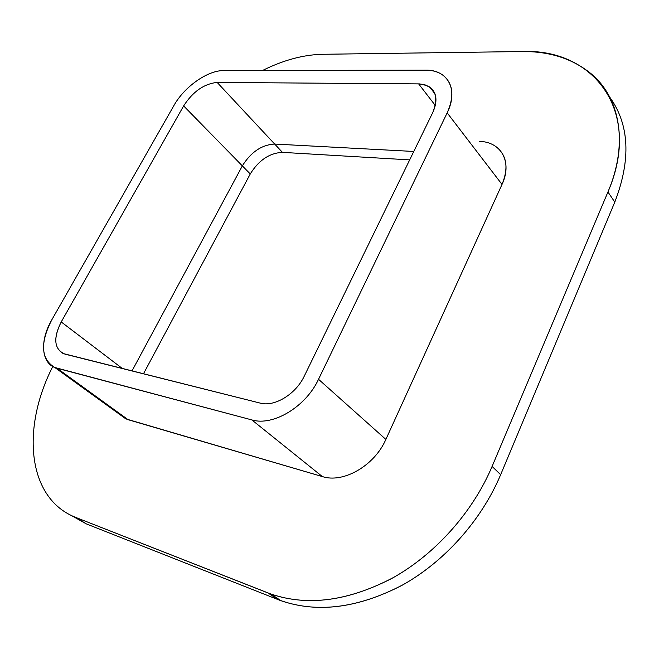<?xml version="1.0" encoding="UTF-8"?>
<svg xmlns="http://www.w3.org/2000/svg" width="659" height="659" viewBox="0 0 659 659"><rect width="100%" height="100%" fill="white"/><g stroke="black" fill="none" stroke-linecap="round" stroke-linejoin="round"><path stroke-width="0.99" d="M479.439 141.38C501.137 141.767 512.661 162.015 502.018 184.421L385.869 439.421C374.526 465.633 343.397 483.533 322.366 476.581L128.118 419.692L57.036 368.233L128.118 419.692L119.205 414.066L125.844 418.877L322.366 476.581L251.862 419.923C273.123 426.406 305.85 406.792 318.528 379.287L447.173 112.862C458.87 89.533 447.683 69.508 425.475 70.142L223.813 70.562C207.577 70.291 184.298 86.79 173.844 105.654L51.797 319.846C39.235 341.205 41.146 364.427 57.036 368.233L251.862 419.923L322.366 476.581C343.397 483.533 374.526 465.633 385.869 439.421L318.528 379.287C305.85 406.792 273.123 426.406 251.862 419.923L54.788 367.483C40.899 359.056 39.902 343.174 51.797 319.846L173.844 105.654C184.298 86.79 207.577 70.291 223.813 70.562L425.475 70.142C432.288 70.151 438.013 71.749 442.642 74.953C453.12 83.191 454.628 95.827 447.173 112.862L318.528 379.287L385.869 439.421L502.018 184.421L447.173 112.862L502.018 184.421C508.74 168.004 506.853 155.491 496.375 146.899M260.206 403.11L64.944 354.122C54.178 349.418 52.942 338.685 61.221 321.946L183.639 105.91C192.906 91.585 204.084 83.759 217.165 82.433L418.646 83.891C434.66 85.604 439.372 95.135 432.79 112.483L304.285 376.108C295.842 394.206 274.424 407.18 260.206 403.11C274.424 407.18 295.842 394.206 304.285 376.108L432.79 112.483C437.856 101.041 436.835 92.548 429.717 87.013L424.701 84.698L419.561 83.907L217.165 82.433C204.084 83.759 192.906 91.585 183.639 105.91L61.221 321.946C53.387 337.449 54.038 347.985 63.19 353.545L260.206 403.11M122.401 368.538L61.221 321.946L122.401 368.538M242.347 165.879L183.639 105.91L242.347 165.879C250.955 152.056 261.738 144.774 274.679 144.057L217.165 82.433L274.679 144.057L413.786 151.463L274.679 144.057C261.738 144.774 250.955 152.056 242.347 165.879L131.998 370.943L242.347 165.879L250.263 173.968L242.347 165.879M435.327 105.498L418.646 83.891L435.327 105.498M52.794 366.511C21.203 427.963 26.912 498.665 76.082 517.554L267.859 592.894C304.853 606.7 346.148 601.889 391.751 578.47C434.891 554.672 472.651 512.405 492.1 466.424L607.936 191.991C643.085 110.959 593.191 47.967 521.533 51.55L322.408 54.293C303.247 54.746 283.296 60.15 262.554 70.48C283.296 60.15 303.247 54.746 322.408 54.293L521.533 51.55C549.293 51.163 572.49 58.569 591.139 73.767C620.078 97.771 628.628 143.547 607.936 191.991L492.1 466.424C472.931 511.738 435.986 553.478 393.596 577.441C348.809 601.082 307.893 606.609 270.857 594.023L76.082 517.554C26.912 498.665 21.203 427.963 52.794 366.511M143.464 373.826L250.263 173.968C258.789 160.211 269.515 153.003 282.431 152.361L274.679 144.057L282.431 152.361L409.676 159.89L282.431 152.361C269.515 153.003 258.789 160.211 250.263 173.968L143.464 373.826M71.04 515.322L86.288 523.872L76.082 517.554L86.288 523.872L278.016 599.591L267.859 592.894L278.016 599.591L281.006 600.72C317.976 613.364 358.685 608.018 403.135 584.69C445.212 561.023 481.77 519.696 500.642 474.711L492.1 466.424L500.642 474.711L614.789 202.099L607.936 191.991L614.789 202.099C631.157 159.635 629.485 124.658 609.764 97.17C629.485 124.658 631.157 159.635 614.789 202.099L500.642 474.711C481.498 520.355 444.125 562.209 401.306 585.703C356.041 608.809 314.944 613.438 278.016 599.591L86.288 523.872L71.04 515.322M54.788 367.483L125.844 418.877M429.717 87.013L435.031 93.957M281.006 600.72L270.857 594.023"/></g></svg>
